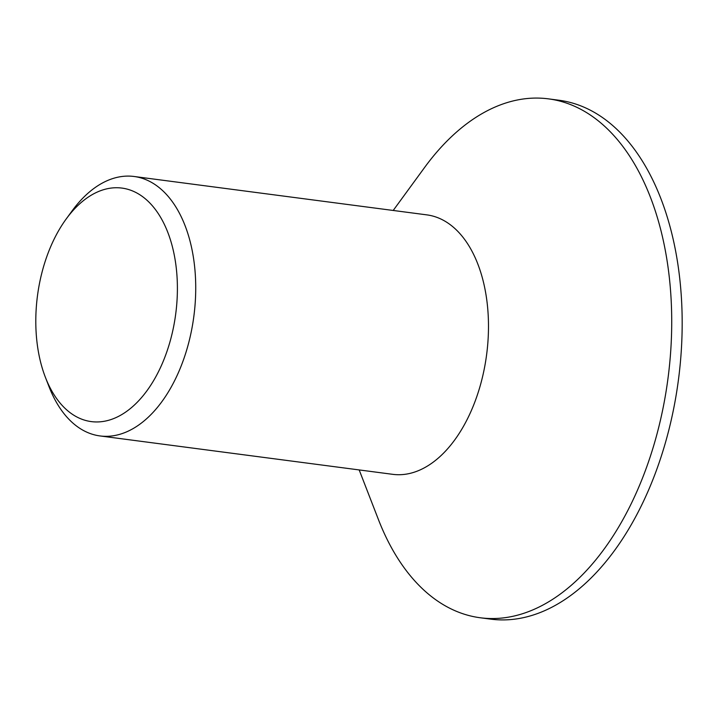 <?xml version="1.0" encoding="UTF-8"?>
<svg xmlns="http://www.w3.org/2000/svg" width="718" height="718" viewBox="0 0 718 718"><rect width="100%" height="100%" fill="white"/><g stroke="black" fill="none" stroke-linecap="round" stroke-linejoin="round"><path stroke-width="1.08" d="M171.225 337.2A117.761 69.718 -82.5 0 0 151.776 205.097A117.761 69.718 -82.5 0 0 66.209 218.954A117.761 69.718 -82.5 0 0 41.967 272.481A117.761 69.718 -82.5 0 0 45.431 377.408A117.761 69.718 -82.5 0 0 110.392 419.752A117.761 69.718 -82.5 0 0 171.225 337.2M66.209 218.954L72.177 210.787A130.838 77.463 97.5 0 1 134.069 176.484A130.838 77.463 97.5 0 1 188.861 342.163A130.838 77.463 97.5 0 1 100.035 435.943A130.838 77.463 97.5 0 1 49.093 386.84L45.431 377.408M134.069 176.484L426.815 214.87A130.838 77.463 97.5 0 1 481.616 380.558A130.838 77.463 -82.5 0 1 392.791 474.338L100.035 435.943M393.204 210.464L424.607 167.465A261.684 154.917 97.5 0 1 548.381 98.851A261.684 154.917 97.5 0 1 657.984 430.217A261.684 154.917 97.5 0 1 480.333 617.776A261.684 154.917 97.5 0 1 378.431 519.572L359.179 469.922M548.381 98.851L558.837 100.224A261.684 154.917 97.5 0 1 668.44 431.59A261.684 154.917 97.5 0 1 490.789 619.149L480.333 617.776"/></g></svg>

